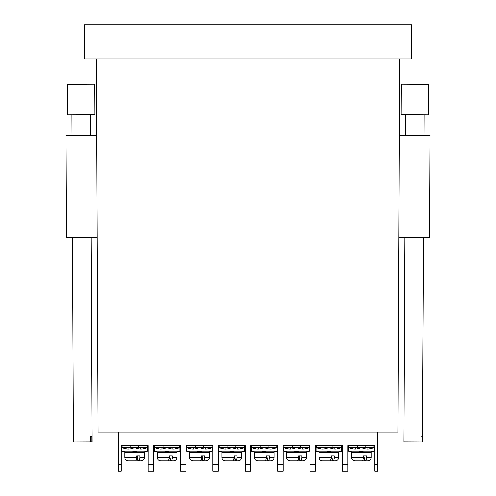 <?xml version="1.0" encoding="UTF-8"?>
<svg xmlns="http://www.w3.org/2000/svg" width="496" height="496" viewBox="0 0 496 496"><rect width="100%" height="100%" fill="white"/><g stroke="black" fill="none" stroke-linecap="round" stroke-linejoin="round"><path stroke-width="0.74" d="M96.36 58.875L98.065 432.01L397.935 432.01L399.64 58.875M84.432 24.8L84.432 58.875L411.568 58.875L411.568 24.8L84.432 24.8M399.292 135.21L429.964 135.346L429.493 237.578L398.827 237.435M404.792 237.466L403.856 441.917L422.363 442.004L423.528 237.547M422.363 442.004L422.381 436.895L421.854 436.889L421.036 436.889L421.011 441.998M418.116 84.177L428.494 84.227L428.352 114.892L401.09 114.768L401.233 84.103L418.116 84.177M96.708 135.21L66.036 135.346L66.507 237.578L97.173 237.435M91.909 441.924L91.89 436.809L90.539 436.815L90.563 441.93L92.144 441.917L91.208 237.466M72.472 237.547L73.402 442.004L90.563 441.93M67.506 84.227L94.767 84.103L94.91 114.768L67.648 114.892L67.506 84.227M377.487 432.01L377.487 471.2L374.765 471.2L374.765 445.644L347.845 445.644L347.845 471.2L342.389 471.2L342.389 445.644L315.468 445.644L315.468 471.2L310.019 471.2L310.019 464.386L315.468 464.386M118.513 432.01L118.513 471.2L121.235 471.2L118.513 471.2M245.272 471.2L250.728 471.2L245.272 471.2L245.272 445.644L218.352 445.644L218.352 471.2L212.902 471.2L212.902 445.644L185.981 445.644L185.981 471.2L180.532 471.2L180.532 445.644L153.611 445.644L153.611 471.2L148.155 471.2L148.155 445.644L121.235 445.644L121.235 471.2M310.019 464.386L310.019 445.644L283.098 445.644L283.098 471.2L277.648 471.2L277.648 445.644L250.728 445.644L250.728 471.2M348.694 445.644L348.694 447.349L373.91 447.349L373.91 445.644M357.387 447.349L357.387 445.644M365.223 445.644L365.223 447.349M371.188 457.504L371.188 452.389L351.422 452.389L351.422 457.504C351.627 459.569 352.761 460.703 354.832 460.908L362.08 460.908C362.867 460.734 363.308 459.594 363.388 457.504L363.388 455.799L366.55 455.799L366.55 457.504C366.463 459.594 366.029 460.728 365.236 460.908L367.778 460.908C369.842 460.703 370.977 459.569 371.188 457.504L366.55 457.504M365.236 460.908L360.759 460.908M363.388 455.799L364.678 460.908M354.876 460.908L356.159 460.908M363.19 451.825L364.2 452.085M364.944 452.228L365.248 452.284C367.834 452.619 362.886 452.092 361.305 451.149C359.73 452.092 354.776 452.619 357.356 452.284L359.408 451.831M371.033 448.613L374.083 447.349L369.074 448.985L374.083 447.349L369.074 448.985L374.083 447.349L374.083 451.149L369.247 452.389L374.083 451.149L371.516 452.011M374.083 447.349A12.778 12.778 0 0 1 361.305 447.349A12.778 12.778 0 0 1 348.527 447.349L348.527 451.118L374.083 451.118M369.47 448.936L368.59 449.029M369.247 452.389L371.368 452.042M351.094 452.011L348.527 451.149L353.357 452.389L348.527 451.118M355.508 447.349L355.341 449.054L356.32 448.979M357.188 448.855L356.574 448.948M356.357 448.979L359.569 448.179M351.28 448.533L353.357 448.961M348.527 447.349L353.53 448.985L348.527 447.349L351.577 448.613M353.14 448.936L354.02 449.029M361.305 447.349C362.812 448.613 368.131 449.277 365.316 448.837M366.036 448.948L365.44 448.855M356.915 452.34L356.469 452.389M353.357 452.389L351.236 452.042M316.324 445.644L316.324 447.349L341.539 447.349L341.539 445.644M325.01 447.349L325.01 445.644M332.847 445.644L332.847 447.349M338.811 457.504L338.811 452.389L319.052 452.389L319.052 457.504C319.257 459.569 320.391 460.703 322.456 460.908L329.704 460.908C330.497 460.734 330.937 459.594 331.018 457.504L331.018 455.799L334.174 455.799L334.174 457.504C334.093 459.594 333.653 460.728 332.859 460.908L335.408 460.908C337.472 460.703 338.607 459.569 338.811 457.504L334.174 457.504M332.859 460.908L328.389 460.908M331.018 455.799L332.301 460.908M322.505 460.908L323.789 460.908M330.82 451.825L331.83 452.085M332.568 452.228L332.878 452.284C335.457 452.619 330.516 452.092 328.929 451.149C327.36 452.092 322.406 452.619 324.985 452.284L327.031 451.831M338.663 448.613L341.713 447.349L336.703 448.985L341.713 447.349L336.703 448.985L341.713 447.349L341.713 451.149L336.877 452.389L341.713 451.149L339.14 452.011M341.713 447.349A12.778 12.778 0 0 1 328.929 447.349A12.778 12.778 0 0 1 316.15 447.349L316.15 451.118L341.713 451.118M337.1 448.936L336.22 449.029M336.877 452.389L338.997 452.042M318.723 452.011L316.15 451.149L320.986 452.389L316.15 451.118M323.138 447.349L322.97 449.054L323.95 448.979M324.818 448.855L324.198 448.948M323.987 448.979L327.199 448.179M318.909 448.533L320.98 448.961M316.15 447.349L321.16 448.985L316.15 447.349L319.201 448.613M320.763 448.936L321.644 449.029M328.929 447.349C330.441 448.613 335.761 449.277 332.946 448.837M333.665 448.948L333.07 448.855M324.545 452.34L324.099 452.389M320.986 452.389L318.866 452.042M283.948 445.644L283.948 447.349L309.169 447.349L309.169 445.644M292.64 447.349L292.64 445.644M300.477 445.644L300.477 447.349M306.441 457.504L306.441 452.389L286.676 452.389L286.676 457.504C286.88 459.569 288.021 460.703 290.086 460.908L297.333 460.908C298.127 460.734 298.561 459.594 298.648 457.504L298.648 455.799L301.804 455.799L301.804 457.504C301.723 459.594 301.283 460.728 300.489 460.908L303.031 460.908C305.096 460.703 306.237 459.569 306.441 457.504L301.804 457.504M300.489 460.908L296.013 460.908M298.648 455.799L299.931 460.908M290.129 460.908L291.412 460.908M301.506 448.979L302.374 449.047M298.443 451.825L299.46 452.085M300.198 452.228L300.502 452.284C303.087 452.619 298.146 452.092 296.558 451.149C294.984 452.092 290.036 452.619 292.615 452.284L294.661 451.831M306.286 448.613L309.337 447.349L304.327 448.985L309.337 447.349L304.327 448.985L309.337 447.349L309.337 451.149L304.507 452.389L309.337 451.149L306.77 452.011M309.337 447.349A12.778 12.778 0 0 1 296.558 447.349A12.778 12.778 0 0 1 283.78 447.349L283.78 451.118L309.337 451.118M304.724 448.936L303.843 449.029M304.501 452.389L306.627 452.042M286.347 452.011L283.78 451.149L288.616 452.389L283.78 451.118M290.768 447.349L290.594 449.054M292.448 448.855L291.828 448.948M292.547 448.837C289.732 449.277 295.064 448.613 296.558 447.349C298.065 448.613 303.385 449.277 300.57 448.837M283.78 447.349L288.79 448.985L283.78 447.349L288.79 448.985L283.78 447.349L286.831 448.613M288.393 448.936L289.273 449.029M301.289 448.948L300.694 448.855M292.169 452.34L291.729 452.389M288.616 452.389L286.49 452.042M251.577 445.644L251.577 447.349L276.793 447.349L276.793 445.644M260.27 447.349L260.27 445.644M268.107 445.644L268.107 447.349M274.071 457.504L274.071 452.389L254.305 452.389L254.305 457.504C254.51 459.569 255.645 460.703 257.709 460.908L264.957 460.908C265.751 460.734 266.191 459.594 266.271 457.504L266.271 455.799L269.433 455.799L269.433 457.504C269.347 459.594 268.913 460.728 268.119 460.908L270.661 460.908C272.726 460.703 273.86 459.569 274.071 457.504L269.433 457.504M268.119 460.908L263.643 460.908M266.271 455.799L267.555 460.908M257.759 460.908L259.042 460.908M266.073 451.825L267.084 452.085M267.828 452.228L268.131 452.284C270.717 452.619 265.769 452.092 264.188 451.149C262.613 452.092 257.66 452.619 260.239 452.284L262.291 451.831M273.916 448.613L276.966 447.349L271.957 448.985L276.966 447.349L271.957 448.985L276.966 447.349L276.966 451.149L272.13 452.389L276.966 451.149L274.4 452.011M276.966 447.349A12.778 12.778 0 0 1 264.188 447.349A12.778 12.778 0 0 1 251.41 447.349L251.41 451.118L276.966 451.118M272.354 448.936L271.473 449.029M272.13 452.389L274.251 452.042M253.977 452.011L251.41 451.149L256.24 452.389L251.41 451.118M258.391 447.349L258.224 449.054L259.203 448.979M260.071 448.855L259.458 448.948M260.171 448.837C257.362 449.277 262.688 448.613 264.188 447.349C265.695 448.613 271.014 449.277 268.2 448.837M254.163 448.533L256.24 448.961M251.41 447.349L256.413 448.985L251.41 447.349L254.454 448.613M256.023 448.936L256.903 449.029M268.919 448.948L268.324 448.855M259.799 452.34L259.352 452.389M256.24 452.389L254.119 452.042M219.207 445.644L219.207 447.349L244.423 447.349L244.423 445.644M227.893 447.349L227.893 445.644M235.73 445.644L235.73 447.349M241.695 457.504L241.695 452.389L221.929 452.389L221.929 457.504C222.14 459.569 223.274 460.703 225.339 460.908L232.587 460.908C233.38 460.734 233.814 459.594 233.901 457.504L233.901 455.799L237.057 455.799L237.057 457.504C236.976 459.594 236.536 460.728 235.743 460.908L238.291 460.908C240.355 460.703 241.49 459.569 241.695 457.504L237.057 457.504M235.743 460.908L231.266 460.908M233.901 455.799L235.185 460.908M225.389 460.908L226.666 460.908M233.697 451.825L234.713 452.085M235.451 452.228L235.761 452.284C238.34 452.619 233.399 452.092 231.812 451.149C230.237 452.092 225.289 452.619 227.869 452.284L229.915 451.831M241.546 448.613L244.59 447.349L239.587 448.985L244.59 447.349L239.587 448.985L244.59 447.349L244.59 451.149L239.76 452.389L244.59 451.149L242.023 452.011M244.59 447.349A12.778 12.778 0 0 1 231.812 447.349A12.778 12.778 0 0 1 219.034 447.349L219.034 451.118L244.59 451.118M239.977 448.936L239.097 449.029M239.76 452.389L241.881 452.042M221.6 452.011L219.034 451.149L223.87 452.389L219.034 451.118M226.021 447.349L225.847 449.054L226.833 448.979M227.701 448.855L227.081 448.948M227.8 448.837C224.992 449.277 230.318 448.613 231.812 447.349C233.318 448.613 238.644 449.277 235.829 448.837M221.793 448.533L223.863 448.961M219.034 447.349L224.043 448.985L219.034 447.349L222.084 448.613M223.646 448.936L224.527 449.029M236.542 448.948L235.947 448.855M227.428 452.34L226.982 452.389M223.87 452.389L221.749 452.042M186.831 445.644L186.831 447.349L212.052 447.349L212.052 445.644M195.523 447.349L195.523 445.644M203.36 445.644L203.36 447.349M209.324 457.504L209.324 452.389L189.559 452.389L189.559 457.504C189.763 459.569 190.904 460.703 192.969 460.908L200.217 460.908C201.004 460.734 201.444 459.594 201.531 457.504L201.531 455.799L204.687 455.799L204.687 457.504C204.6 459.594 204.166 460.728 203.372 460.908L205.914 460.908C207.979 460.703 209.12 459.569 209.324 457.504L204.687 457.504M203.372 460.908L198.896 460.908M201.531 455.799L202.814 460.908M193.012 460.908L194.296 460.908M204.389 448.979L205.257 449.047M201.326 451.825L202.343 452.085M203.081 452.228L203.385 452.284C205.97 452.619 201.029 452.092 199.442 451.149C197.867 452.092 192.919 452.619 195.492 452.284L197.544 451.831M209.169 448.613L212.22 447.349L207.21 448.985L212.22 447.349L207.21 448.985L212.22 447.349L212.22 451.149L207.384 452.389L212.22 451.149L209.653 452.011M212.22 447.349A12.778 12.778 0 0 1 199.442 447.349A12.778 12.778 0 0 1 186.663 447.349L186.663 451.118L212.22 451.118M207.607 448.936L206.727 449.029M207.384 452.389L209.51 452.042M189.23 452.011L186.663 451.149L191.493 452.389L186.663 451.118M193.651 447.349L193.477 449.054L194.463 448.979M195.325 448.855L194.711 448.948M195.43 448.837C192.615 449.277 197.947 448.613 199.442 447.349C200.948 448.613 206.268 449.277 203.453 448.837M186.663 447.349L191.673 448.985L186.663 447.349L191.673 448.985L186.663 447.349L189.714 448.613M191.276 448.936L192.157 449.029M204.172 448.948L203.577 448.855M195.052 452.34L194.606 452.389M191.499 452.389L189.373 452.042M154.461 445.644L154.461 447.349L179.676 447.349L179.676 445.644M163.153 447.349L163.153 445.644M170.99 445.644L170.99 447.349M176.948 457.504L176.948 452.389L157.189 452.389L157.189 457.504C157.393 459.569 158.528 460.703 160.592 460.908L167.84 460.908C168.634 460.734 169.074 459.594 169.155 457.504L169.155 455.799L172.31 455.799L172.31 457.504C172.23 459.594 171.79 460.728 171.002 460.908L173.544 460.908C175.609 460.703 176.743 459.569 176.948 457.504L172.31 457.504M171.002 460.908L166.526 460.908M169.155 455.799L170.438 460.908M160.642 460.908L161.925 460.908M172.019 448.979L172.887 449.047M168.956 451.825L169.967 452.085M170.705 452.228L171.015 452.284C173.594 452.619 168.652 452.092 167.071 451.149C165.497 452.092 160.543 452.619 163.122 452.284L165.174 451.831M176.799 448.613L179.85 447.349L174.84 448.985L179.85 447.349L174.84 448.985L179.85 447.349L179.85 451.149L175.014 452.389L179.85 451.149L177.277 452.011M179.85 447.349A12.778 12.778 0 0 1 167.071 447.349A12.778 12.778 0 0 1 154.287 447.349L154.287 451.118L179.85 451.118M175.237 448.936L174.356 449.029M175.014 452.389L177.134 452.042M156.86 452.011L154.287 451.149L159.123 452.389L154.287 451.118M161.274 447.349L161.107 449.054L162.087 448.979M162.955 448.855L162.335 448.948M163.054 448.837C160.245 449.277 165.571 448.613 167.071 447.349C168.578 448.613 173.898 449.277 171.083 448.837M157.046 448.533L159.123 448.961M154.287 447.349L159.297 448.985L154.287 447.349L157.337 448.613M158.9 448.936L159.78 449.029M171.802 448.948L171.207 448.855M162.682 452.34L162.235 452.389M159.123 452.389L157.003 452.042M122.09 445.644L122.09 447.349L147.306 447.349L147.306 445.644M130.777 447.349L130.777 445.644M138.613 445.644L138.613 447.349M144.578 457.504L144.578 452.389L124.812 452.389L124.812 457.504C125.023 459.569 126.158 460.703 128.222 460.908L135.47 460.908C136.264 460.734 136.698 459.594 136.784 457.504L136.784 455.799L139.94 455.799L139.94 457.504C139.86 459.594 139.419 460.728 138.626 460.908L141.168 460.908C143.239 460.703 144.373 459.569 144.578 457.504L139.94 457.504M138.626 460.908L134.149 460.908M136.784 455.799L138.068 460.908M128.266 460.908L129.549 460.908M139.643 448.979L140.511 449.047M136.58 451.825L137.597 452.085M138.334 452.228L138.644 452.284C141.224 452.619 136.282 452.092 134.695 451.149C133.12 452.092 128.173 452.619 130.752 452.284L132.798 451.831M144.423 448.613L147.473 447.349L142.47 448.985L147.473 447.349L142.47 448.985L147.473 447.349L147.473 451.149L142.643 452.389L147.473 451.149L144.906 452.011M147.473 447.349A12.778 12.778 0 0 1 134.695 447.349A12.778 12.778 0 0 1 121.917 447.349L121.917 451.118L147.473 451.118M142.86 448.936L141.98 449.029M142.643 452.389L144.764 452.042M124.484 452.011L121.917 451.149L126.753 452.389L121.917 451.118M130.584 448.855L129.964 448.948M130.684 448.837C127.875 449.277 133.201 448.613 134.695 447.349C136.202 448.613 141.527 449.277 138.706 448.837M121.917 447.349L126.926 448.985L121.917 447.349L126.926 448.985L121.917 447.349L124.967 448.613M126.53 448.936L127.41 449.029M139.426 448.948L138.83 448.855M130.305 452.34L129.865 452.389M126.753 452.389L124.632 452.042M118.513 464.386L121.235 464.386M148.155 464.386L153.611 464.386M180.532 464.386L185.981 464.386M212.902 464.386L218.352 464.386M245.272 464.386L250.728 464.386M277.648 464.386L283.098 464.386M342.389 464.386L347.845 464.386M374.765 464.386L377.487 464.386M351.422 457.504L363.388 457.504M365.006 460.908L363.897 455.799M319.052 457.504L331.018 457.504M332.63 460.908L331.52 455.799M286.676 457.504L298.648 457.504M300.26 460.908L299.15 455.799M254.305 457.504L266.271 457.504M267.89 460.908L266.78 455.799M221.929 457.504L233.901 457.504M235.513 460.908L234.403 455.799M189.559 457.504L201.531 457.504M203.143 460.908L202.033 455.799M157.189 457.504L169.155 457.504M170.773 460.908L169.657 455.799M124.812 457.504L136.784 457.504M138.396 460.908L137.287 455.799M405.35 114.793L405.257 135.234M424.092 114.874L423.999 135.321M90.65 114.793L90.743 135.234M71.908 114.874L72.001 135.321M367.096 447.349L367.096 449.047M334.726 447.349L334.726 449.047M302.349 447.349L302.349 449.047M269.979 447.349L269.979 449.047M237.609 447.349L237.609 449.047M205.232 447.349L205.232 449.047M172.862 447.349L172.862 449.047M128.904 447.349L128.904 449.047M140.492 447.349L140.492 449.047"/></g></svg>
